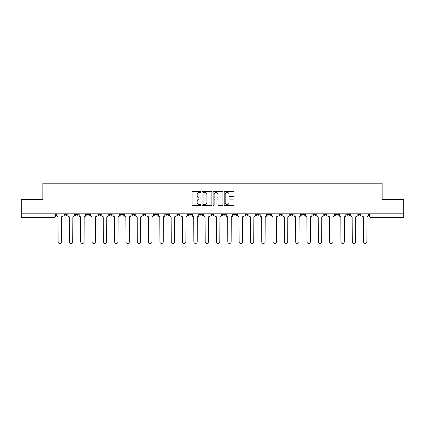 <?xml version="1.0" encoding="UTF-8"?>
<svg xmlns="http://www.w3.org/2000/svg" width="425" height="425" viewBox="0 0 425 425"><rect width="100%" height="100%" fill="white"/><g stroke="black" fill="none" stroke-linecap="round" stroke-linejoin="round"><path stroke-width="0.64" d="M200.898 191.882A0.499 0.499 0 0 0 200.398 191.383L192.833 191.383A0.712 0.712 0 0 0 192.121 192.095L192.121 204.908A0.712 0.712 0 0 0 192.833 205.62L200.398 205.62A0.499 0.499 0 0 0 200.898 205.121A0.499 0.499 0 0 0 200.398 204.627L199.421 204.627A2.279 2.279 0 0 1 197.142 202.348L197.142 201.28A2.279 2.279 0 0 1 199.421 199.001L200.398 199.001A0.499 0.499 0 0 0 200.898 198.502A0.499 0.499 0 0 0 200.398 198.002L199.421 198.002A2.279 2.279 0 0 1 197.142 195.728L197.142 194.661A2.279 2.279 0 0 1 199.421 192.382L200.398 192.382A0.499 0.499 0 0 0 200.898 191.882M358.132 213.807L358.132 214.604L361.032 214.604A1.45 1.45 0 0 1 359.582 216.054A1.45 1.45 0 0 1 358.132 214.604L358.132 213.807M290.248 213.807L290.248 214.604L293.149 214.604A1.45 1.45 0 0 1 291.699 216.054A1.45 1.45 0 0 1 290.248 214.604L290.248 213.807M278.933 213.807L278.933 214.604L281.833 214.604A1.45 1.45 0 0 1 280.383 216.054A1.45 1.45 0 0 1 278.933 214.604L278.933 213.807M267.617 213.807L267.617 214.604L270.523 214.604A1.45 1.45 0 0 1 269.067 216.054A1.45 1.45 0 0 1 267.617 214.604L267.617 213.807M244.991 213.807L244.991 214.604L247.892 214.604A1.45 1.45 0 0 1 246.442 216.054A1.45 1.45 0 0 1 244.991 214.604L244.991 213.807M222.365 214.604L222.365 213.807L222.365 214.604A1.45 1.45 0 0 0 223.816 216.054A1.45 1.45 0 0 1 222.365 214.604L225.266 214.604A1.45 1.45 0 0 1 223.816 216.054A1.45 1.45 0 0 0 225.266 214.604L225.266 213.807L225.266 214.604M211.05 214.604L211.05 213.807L211.05 214.604A1.45 1.45 0 0 0 212.5 216.054A1.45 1.45 0 0 1 211.05 214.604L213.95 214.604A1.45 1.45 0 0 1 212.5 216.054M199.734 214.604L199.734 213.807L199.734 214.604A1.45 1.45 0 0 0 201.184 216.054A1.45 1.45 0 0 1 199.734 214.604L202.635 214.604A1.45 1.45 0 0 1 201.184 216.054A1.45 1.45 0 0 0 202.635 214.604L202.635 213.807L202.635 214.604M188.424 213.807L188.424 214.604L191.324 214.604A1.45 1.45 0 0 1 189.874 216.054A1.45 1.45 0 0 1 188.424 214.604L188.424 213.807M177.108 213.807L177.108 214.604L180.009 214.604A1.45 1.45 0 0 1 178.558 216.054A1.45 1.45 0 0 1 177.108 214.604L177.108 213.807M165.792 213.807L165.792 214.604L168.693 214.604A1.45 1.45 0 0 1 167.243 216.054A1.45 1.45 0 0 1 165.792 214.604L165.792 213.807M154.477 214.604L154.477 213.807L154.477 214.604A1.45 1.45 0 0 0 155.933 216.054A1.45 1.45 0 0 1 154.477 214.604L157.383 214.604A1.45 1.45 0 0 1 155.933 216.054M131.851 214.604L131.851 213.807L131.851 214.604A1.45 1.45 0 0 0 133.301 216.054A1.45 1.45 0 0 1 131.851 214.604L134.752 214.604A1.45 1.45 0 0 1 133.301 216.054A1.45 1.45 0 0 0 134.752 214.604L134.752 213.807L134.752 214.604M120.535 214.604L120.535 213.807L120.535 214.604A1.45 1.45 0 0 0 121.986 216.054A1.45 1.45 0 0 1 120.535 214.604L123.436 214.604A1.45 1.45 0 0 1 121.986 216.054A1.45 1.45 0 0 0 123.436 214.604L123.436 213.807L123.436 214.604M109.225 214.604L109.225 213.807L109.225 214.604A1.45 1.45 0 0 0 110.675 216.054A1.45 1.45 0 0 1 109.225 214.604L112.126 214.604A1.45 1.45 0 0 1 110.675 216.054A1.45 1.45 0 0 0 112.126 214.604L112.126 213.807L112.126 214.604M97.909 214.604L97.909 213.807L97.909 214.604A1.45 1.45 0 0 0 99.36 216.054A1.45 1.45 0 0 1 97.909 214.604L100.81 214.604A1.45 1.45 0 0 1 99.36 216.054M86.594 214.604L86.594 213.807L86.594 214.604A1.45 1.45 0 0 0 88.044 216.054A1.45 1.45 0 0 1 86.594 214.604L89.494 214.604A1.45 1.45 0 0 1 88.044 216.054A1.45 1.45 0 0 0 89.494 214.604L89.494 213.807L89.494 214.604M75.283 214.604L75.283 213.807L75.283 214.604A1.45 1.45 0 0 0 76.734 216.054A1.45 1.45 0 0 1 75.283 214.604L78.184 214.604A1.45 1.45 0 0 1 76.734 216.054A1.45 1.45 0 0 0 78.184 214.604L78.184 213.807L78.184 214.604M233.304 196.403A0.712 0.712 0 0 0 234.016 195.691L234.016 192.095A0.712 0.712 0 0 0 233.304 191.383L224.905 191.383A0.712 0.712 0 0 0 224.193 192.095L224.193 204.908A0.712 0.712 0 0 0 224.905 205.62L233.304 205.62A0.712 0.712 0 0 0 234.016 204.908L234.016 200.568A0.712 0.712 0 0 0 233.304 199.856L229.712 199.856A0.712 0.712 0 0 0 229.001 200.568L229.001 202.72A1.902 1.902 0 0 1 227.093 204.627A1.902 1.902 0 0 1 225.192 202.72L225.192 194.283A1.902 1.902 0 0 1 227.093 192.382A1.902 1.902 0 0 1 229.001 194.283L229.001 195.691A0.712 0.712 0 0 0 229.712 196.403L233.304 196.403M21.25 213.807L21.25 199.373L42.861 199.373L42.861 183.202L382.139 183.202L382.139 199.373L403.75 199.373L403.75 213.807L21.25 213.807L21.25 216.054L55.553 216.054L55.553 213.807M211.878 192.095A0.712 0.712 0 0 0 211.167 191.383L202.768 191.383A0.712 0.712 0 0 0 202.056 192.095L202.056 204.908A0.712 0.712 0 0 0 202.768 205.62L211.167 205.62A0.712 0.712 0 0 0 211.878 204.908L211.878 192.095M213.833 191.383L222.232 191.383A0.712 0.712 0 0 1 222.944 192.095L222.944 204.908A0.712 0.712 0 0 1 222.232 205.62L218.641 205.62A0.712 0.712 0 0 1 217.929 204.908L217.929 199.713A0.712 0.712 0 0 0 217.218 199.001L214.832 199.001A0.712 0.712 0 0 0 214.12 199.713L214.12 205.121A0.499 0.499 0 0 1 213.621 205.62A0.499 0.499 0 0 1 213.122 205.121L213.122 192.095A0.712 0.712 0 0 1 213.833 191.383M369.447 213.807L369.447 216.054L403.75 216.054L403.75 217.504L370.897 217.504A1.45 1.45 0 0 1 369.447 216.054L369.447 213.807M403.75 213.807L403.75 216.054M55.553 216.054A1.45 1.45 0 0 1 54.102 217.504L21.25 217.504L21.25 216.054M361.032 213.807L361.032 214.604L361.032 213.807M349.717 213.807L349.717 214.604A1.45 1.45 0 0 1 348.266 216.054A1.45 1.45 0 0 1 346.816 214.604L349.717 214.604M346.816 213.807L346.816 214.604M338.406 213.807L338.406 214.604A1.45 1.45 0 0 1 336.956 216.054A1.45 1.45 0 0 1 335.506 214.604L338.406 214.604M335.506 213.807L335.506 214.604M327.091 213.807L327.091 214.604A1.45 1.45 0 0 1 325.64 216.054A1.45 1.45 0 0 1 324.19 214.604L327.091 214.604M324.19 213.807L324.19 214.604M315.775 213.807L315.775 214.604A1.45 1.45 0 0 1 314.325 216.054A1.45 1.45 0 0 1 312.874 214.604L315.775 214.604M312.874 213.807L312.874 214.604M304.465 213.807L304.465 214.604A1.45 1.45 0 0 1 303.014 216.054A1.45 1.45 0 0 1 301.564 214.604L304.465 214.604M301.564 213.807L301.564 214.604M293.149 213.807L293.149 214.604A1.45 1.45 0 0 1 291.699 216.054M281.833 213.807L281.833 214.604M270.523 214.604L270.523 213.807L270.523 214.604A1.45 1.45 0 0 1 269.067 216.054M259.207 213.807L259.207 214.604A1.45 1.45 0 0 1 257.757 216.054A1.45 1.45 0 0 1 256.307 214.604A1.45 1.45 0 0 0 257.757 216.054A1.45 1.45 0 0 0 259.207 214.604L256.307 214.604L256.307 213.807M247.892 214.604L247.892 213.807L247.892 214.604A1.45 1.45 0 0 1 246.442 216.054M236.576 213.807L236.576 214.604A1.45 1.45 0 0 1 235.126 216.054A1.45 1.45 0 0 1 233.676 214.604A1.45 1.45 0 0 0 235.126 216.054M233.676 213.807L233.676 214.604L236.576 214.604M213.95 213.807L213.95 214.604L213.95 213.807M191.324 214.604L191.324 213.807L191.324 214.604A1.45 1.45 0 0 1 189.874 216.054M180.009 214.604L180.009 213.807L180.009 214.604A1.45 1.45 0 0 1 178.558 216.054M168.693 214.604L168.693 213.807L168.693 214.604A1.45 1.45 0 0 1 167.243 216.054M157.383 213.807L157.383 214.604L157.383 213.807M146.067 214.604L146.067 213.807L146.067 214.604A1.45 1.45 0 0 1 144.617 216.054A1.45 1.45 0 0 1 143.167 214.604L146.067 214.604A1.45 1.45 0 0 1 144.617 216.054M143.167 213.807L143.167 214.604M100.81 213.807L100.81 214.604L100.81 213.807M66.868 213.807L66.868 214.604A1.45 1.45 0 0 1 65.418 216.054A1.45 1.45 0 0 1 63.968 214.604A1.45 1.45 0 0 0 65.418 216.054A1.45 1.45 0 0 0 66.868 214.604L66.868 213.807M63.968 213.807L63.968 214.604L66.868 214.604M203.548 192.382A0.499 0.499 0 0 0 203.049 192.881L203.049 204.127A0.499 0.499 0 0 0 203.548 204.627L204.579 204.627A2.279 2.279 0 0 0 206.858 202.348L206.858 194.661A2.279 2.279 0 0 0 204.579 192.382L203.548 192.382M217.929 194.321A1.902 1.902 0 0 0 216.022 192.413A1.902 1.902 0 0 0 214.12 194.321L214.12 197.29A0.712 0.712 0 0 0 214.832 198.002L217.218 198.002A0.712 0.712 0 0 0 217.929 197.29L217.929 194.321M56.536 215.326L56.536 213.807L56.536 215.326A1.45 1.45 48.4 0 0 57.986 216.777L58.092 241.798A1.668 1.668 48.4 0 0 59.76 243.467A1.668 1.668 48.4 0 0 61.428 241.798L61.54 216.777A1.45 1.45 48.4 0 0 62.99 215.326L62.99 213.807M57.986 216.777L58.092 241.798M61.428 241.798L61.54 216.777M67.846 215.326L67.846 213.807L67.846 215.326A1.45 1.45 48.4 0 0 69.296 216.777L69.408 241.798A1.668 1.668 48.4 0 0 71.076 243.467A1.668 1.668 48.4 0 0 72.744 241.798L72.85 216.777A1.45 1.45 48.4 0 0 74.301 215.326L74.301 213.807M79.162 215.326L79.162 213.807L79.162 215.326A1.45 1.45 48.4 0 0 80.612 216.777L80.723 241.798A1.668 1.668 48.4 0 0 82.392 243.467A1.668 1.668 48.4 0 0 84.06 241.798L84.166 216.777A1.45 1.45 48.4 0 0 85.616 215.326L85.616 213.807M69.296 216.777L69.408 241.798M72.744 241.798L72.85 216.777M80.612 216.777L80.723 241.798M84.06 241.798L84.166 216.777M90.477 215.326L90.477 213.807L90.477 215.326A1.45 1.45 48.4 0 0 91.927 216.777L92.034 241.798A1.668 1.668 48.4 0 0 93.702 243.467A1.668 1.668 48.4 0 0 95.37 241.798L95.482 216.777A1.45 1.45 48.4 0 0 96.932 215.326L96.932 213.807M101.787 215.326L101.787 213.807L101.787 215.326A1.45 1.45 48.4 0 0 103.238 216.777L103.349 241.798A1.668 1.668 48.4 0 0 105.017 243.467A1.668 1.668 48.4 0 0 106.686 241.798L106.792 216.777A1.45 1.45 48.4 0 0 108.242 215.326L108.242 213.807M113.103 215.326L113.103 213.807L113.103 215.326A1.45 1.45 48.4 0 0 114.553 216.777L114.665 241.798A1.668 1.668 48.4 0 0 116.333 243.467A1.668 1.668 48.4 0 0 118.001 241.798L118.108 216.777A1.45 1.45 48.4 0 0 119.558 215.326L119.558 213.807M91.927 216.777L92.034 241.798M95.37 241.798L95.482 216.777M103.238 216.777L103.349 241.798M106.686 241.798L106.792 216.777M114.553 216.777L114.665 241.798M118.001 241.798L118.108 216.777M124.419 215.326L124.419 213.807L124.419 215.326A1.45 1.45 48.4 0 0 125.869 216.777L125.975 241.798A1.668 1.668 48.4 0 0 127.643 243.467A1.668 1.668 48.4 0 0 129.312 241.798L129.423 216.777A1.45 1.45 48.4 0 0 130.873 215.326L130.873 213.807M125.869 216.777L125.975 241.798M129.312 241.798L129.423 216.777M135.729 215.326L135.729 213.807L135.729 215.326A1.45 1.45 48.4 0 0 137.185 216.777L137.291 241.798A1.668 1.668 48.4 0 0 138.959 243.467A1.668 1.668 48.4 0 0 140.627 241.798L140.733 216.777A1.45 1.45 48.4 0 0 142.189 215.326L142.189 213.807M137.185 216.777L137.291 241.798M140.627 241.798L140.733 216.777M147.045 215.326L147.045 213.807L147.045 215.326A1.45 1.45 48.4 0 0 148.495 216.777L148.607 241.798A1.668 1.668 48.4 0 0 150.275 243.467A1.668 1.668 48.4 0 0 151.943 241.798L152.049 216.777A1.45 1.45 48.4 0 0 153.499 215.326L153.499 213.807M148.495 216.777L148.607 241.798M151.943 241.798L152.049 216.777M158.36 215.326L158.36 213.807L158.36 215.326A1.45 1.45 48.4 0 0 159.811 216.777L159.917 241.798A1.668 1.668 48.4 0 0 161.585 243.467A1.668 1.668 48.4 0 0 163.253 241.798L163.365 216.777A1.45 1.45 48.4 0 0 164.815 215.326L164.815 213.807M159.811 216.777L159.917 241.798M163.253 241.798L163.365 216.777M169.676 215.326L169.676 213.807L169.676 215.326A1.45 1.45 48.4 0 0 171.126 216.777L171.232 241.798A1.668 1.668 48.4 0 0 172.901 243.467A1.668 1.668 48.4 0 0 174.569 241.798L174.68 216.777A1.45 1.45 48.4 0 0 176.131 215.326L176.131 213.807M171.126 216.777L171.232 241.798M174.569 241.798L174.68 216.777M180.986 215.326L180.986 213.807L180.986 215.326A1.45 1.45 48.4 0 0 182.437 216.777L182.548 241.798A1.668 1.668 48.4 0 0 184.216 243.467A1.668 1.668 48.4 0 0 185.884 241.798L185.991 216.777A1.45 1.45 48.4 0 0 187.441 215.326L187.441 213.807M182.437 216.777L182.548 241.798M185.884 241.798L185.991 216.777M192.302 215.326L192.302 213.807L192.302 215.326A1.45 1.45 48.4 0 0 193.752 216.777L193.858 241.798A1.668 1.668 48.4 0 0 195.527 243.467A1.668 1.668 48.4 0 0 197.195 241.798L197.306 216.777A1.45 1.45 48.4 0 0 198.757 215.326L198.757 213.807M193.752 216.777L193.858 241.798M197.195 241.798L197.306 216.777M203.617 215.326L203.617 213.807L203.617 215.326A1.45 1.45 48.4 0 0 205.068 216.777L205.174 241.798A1.668 1.668 48.4 0 0 206.842 243.467A1.668 1.668 48.4 0 0 208.51 241.798L208.622 216.777A1.45 1.45 48.4 0 0 210.072 215.326L210.072 213.807M205.068 216.777L205.174 241.798M208.51 241.798L208.622 216.777M214.928 215.326L214.928 213.807L214.928 215.326A1.45 1.45 48.4 0 0 216.378 216.777L216.49 241.798A1.668 1.668 48.4 0 0 218.158 243.467A1.668 1.668 48.4 0 0 219.826 241.798L219.932 216.777A1.45 1.45 48.4 0 0 221.383 215.326L221.383 213.807M216.378 216.777L216.49 241.798M219.826 241.798L219.932 216.777M226.243 215.326L226.243 213.807L226.243 215.326A1.45 1.45 48.4 0 0 227.694 216.777L227.805 241.798A1.668 1.668 48.4 0 0 229.473 243.467A1.668 1.668 48.4 0 0 231.142 241.798L231.248 216.777A1.45 1.45 48.4 0 0 232.698 215.326L232.698 213.807M227.694 216.777L227.805 241.798M231.142 241.798L231.248 216.777M237.559 215.326L237.559 213.807L237.559 215.326A1.45 1.45 48.4 0 0 239.009 216.777L239.116 241.798A1.668 1.668 48.4 0 0 240.784 243.467A1.668 1.668 48.4 0 0 242.452 241.798L242.563 216.777A1.45 1.45 48.4 0 0 244.014 215.326L244.014 213.807M239.009 216.777L239.116 241.798M242.452 241.798L242.563 216.777M248.869 215.326L248.869 213.807L248.869 215.326A1.45 1.45 48.4 0 0 250.32 216.777L250.431 241.798A1.668 1.668 48.4 0 0 252.099 243.467A1.668 1.668 48.4 0 0 253.768 241.798L253.874 216.777A1.45 1.45 48.4 0 0 255.324 215.326L255.324 213.807M250.32 216.777L250.431 241.798M253.768 241.798L253.874 216.777M260.185 215.326L260.185 213.807L260.185 215.326A1.45 1.45 48.4 0 0 261.635 216.777L261.747 241.798A1.668 1.668 48.4 0 0 263.415 243.467A1.668 1.668 48.4 0 0 265.083 241.798L265.189 216.777A1.45 1.45 48.4 0 0 266.64 215.326L266.64 213.807M261.635 216.777L261.747 241.798M265.083 241.798L265.189 216.777M271.501 215.326L271.501 213.807L271.501 215.326A1.45 1.45 48.4 0 0 272.951 216.777L273.057 241.798A1.668 1.668 48.4 0 0 274.725 243.467A1.668 1.668 48.4 0 0 276.393 241.798L276.505 216.777A1.45 1.45 48.4 0 0 277.955 215.326L277.955 213.807M272.951 216.777L273.057 241.798M276.393 241.798L276.505 216.777M282.811 215.326L282.811 213.807L282.811 215.326A1.45 1.45 48.4 0 0 284.267 216.777L284.373 241.798A1.668 1.668 48.4 0 0 286.041 243.467A1.668 1.668 48.4 0 0 287.709 241.798L287.815 216.777A1.45 1.45 48.4 0 0 289.271 215.326L289.271 213.807M284.267 216.777L284.373 241.798M287.709 241.798L287.815 216.777M294.127 215.326L294.127 213.807L294.127 215.326A1.45 1.45 48.4 0 0 295.577 216.777L295.688 241.798A1.668 1.668 48.4 0 0 297.357 243.467A1.668 1.668 48.4 0 0 299.025 241.798L299.131 216.777A1.45 1.45 48.4 0 0 300.581 215.326L300.581 213.807M295.577 216.777L295.688 241.798M299.025 241.798L299.131 216.777M305.442 215.326L305.442 213.807L305.442 215.326A1.45 1.45 48.4 0 0 306.892 216.777L306.999 241.798A1.668 1.668 48.4 0 0 308.667 243.467A1.668 1.668 48.4 0 0 310.335 241.798L310.447 216.777A1.45 1.45 48.4 0 0 311.897 215.326L311.897 213.807M306.892 216.777L306.999 241.798M310.335 241.798L310.447 216.777M316.758 215.326L316.758 213.807L316.758 215.326A1.45 1.45 48.4 0 0 318.208 216.777L318.314 241.798A1.668 1.668 48.4 0 0 319.983 243.467A1.668 1.668 48.4 0 0 321.651 241.798L321.762 216.777A1.45 1.45 48.4 0 0 323.212 215.326L323.212 213.807M318.208 216.777L318.314 241.798M321.651 241.798L321.762 216.777M328.068 215.326L328.068 213.807L328.068 215.326A1.45 1.45 48.4 0 0 329.518 216.777L329.63 241.798A1.668 1.668 48.4 0 0 331.298 243.467A1.668 1.668 48.4 0 0 332.966 241.798L333.072 216.777A1.45 1.45 48.4 0 0 334.523 215.326L334.523 213.807M329.518 216.777L329.63 241.798M332.966 241.798L333.072 216.777M339.384 215.326L339.384 213.807L339.384 215.326A1.45 1.45 48.4 0 0 340.834 216.777L340.94 241.798A1.668 1.668 48.4 0 0 342.608 243.467A1.668 1.668 48.4 0 0 344.277 241.798L344.388 216.777A1.45 1.45 48.4 0 0 345.838 215.326L345.838 213.807M340.834 216.777L340.94 241.798M344.277 241.798L344.388 216.777M350.699 215.326L350.699 213.807L350.699 215.326A1.45 1.45 48.4 0 0 352.15 216.777L352.256 241.798A1.668 1.668 48.4 0 0 353.924 243.467A1.668 1.668 48.4 0 0 355.592 241.798L355.704 216.777A1.45 1.45 48.4 0 0 357.154 215.326L357.154 213.807M352.15 216.777L352.256 241.798M355.592 241.798L355.704 216.777M362.01 215.326L362.01 213.807L362.01 215.326A1.45 1.45 48.4 0 0 363.46 216.777L363.572 241.798A1.668 1.668 48.4 0 0 365.24 243.467A1.668 1.668 48.4 0 0 366.908 241.798L367.014 216.777A1.45 1.45 48.4 0 0 368.464 215.326L368.464 213.807M363.46 216.777L363.572 241.798M366.908 241.798L367.014 216.777M54.102 213.807L54.102 217.504M370.897 213.807L370.897 217.504"/></g></svg>
